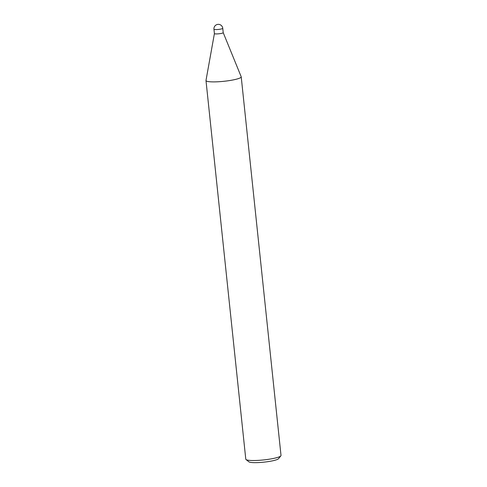 <?xml version="1.0" encoding="UTF-8"?>
<svg xmlns="http://www.w3.org/2000/svg" width="487" height="487" viewBox="0 0 487 487"><rect width="100%" height="100%" fill="white"/><g stroke="black" fill="none" stroke-linecap="round" stroke-linejoin="round"><path stroke-width="0.73" d="M213.951 29.238A4.426 0.657 -6 0 0 216.039 29.573A4.426 0.657 -6 0 0 220.532 29.129A4.426 0.657 -6 0 0 222.76 28.313A4.426 4.426 0 0 0 218.31 24.35A4.426 4.426 0 0 0 213.951 29.238L214.408 33.597A4.426 0.651 -6 0 0 216.502 33.932A4.426 0.651 -6 0 1 214.408 33.585L205.995 80.434A17.709 2.618 -6 0 0 214.341 81.889A17.709 2.618 -6 0 0 232.299 80.093A17.709 2.618 -6 0 0 241.217 76.843A17.709 2.618 -6 0 0 241.181 76.715M205.995 80.416A17.709 2.618 -6 0 0 205.989 80.55L245.783 459.174A17.709 2.618 -6 0 0 246.02 459.545A17.709 2.618 -6 0 0 254.141 460.513A17.709 2.618 -6 0 0 280.853 455.881A17.709 2.618 -6 0 0 281.011 455.473L241.217 76.843M205.989 80.55A17.709 2.618 -6 0 0 214.341 81.889A17.709 2.618 -6 0 0 232.628 80.026A17.709 2.618 -6 0 0 241.187 76.733L223.216 32.653L222.76 28.313M246.02 459.545L248.906 461.822A15.054 2.228 -6 0 0 255.803 462.65A15.054 2.228 -6 0 0 278.509 458.711L280.853 455.881M216.496 33.932A4.426 0.651 -6 0 0 221.013 33.475A4.426 0.651 -6 0 0 223.216 32.659A4.426 0.651 -6 0 1 220.988 33.481A4.426 0.651 -6 0 1 216.502 33.932"/></g></svg>
